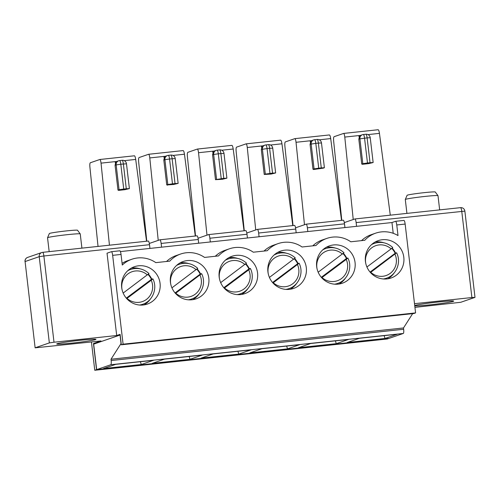 <?xml version="1.0" encoding="UTF-8"?>
<svg xmlns="http://www.w3.org/2000/svg" width="500" height="500" viewBox="0 0 500 500"><rect width="100%" height="100%" fill="white"/><g stroke="black" fill="none" stroke-linecap="round" stroke-linejoin="round"><path stroke-width="0.75" d="M220.669 282.631L246.494 263.131C241.075 258.3 234.956 256.919 228.137 258.994A18.438 17.994 71 0 0 225.256 260.287M214.175 151.044L198.538 152.713C198.256 150.438 197.862 149.219 197.356 149.062L187.806 152.35C187.331 152.762 187.194 154.162 187.394 156.556L195.531 235.987M190.019 359.306L152.275 363.344L164.506 359.125L202.25 355.087L190.019 359.306L189.15 356.488M393.225 233.319L391.962 222.544L395.494 221.319A3.95 0.844 83.9 0 1 395.531 221.312A3.95 0.844 83.9 0 1 396.769 224.963L398.019 235.575A27.656 26.988 71 0 0 375.594 233.188A27.656 26.988 71 0 0 364.756 240.287L350.812 241.781A27.656 26.988 -109 0 0 326.844 238.4A27.656 26.988 -109 0 0 316.006 245.5L302.062 246.994A27.656 26.988 -109 0 0 278.094 243.612A27.656 26.988 -109 0 0 267.256 250.712L253.312 252.206A27.656 26.988 -109 0 0 229.344 248.825A27.656 26.988 -109 0 0 218.506 255.925L204.562 257.419A27.656 26.988 -109 0 0 180.594 254.037L176.25 255.538A27.656 26.988 71 0 0 166.537 261.481M126.719 298.606L127.025 298.375A15.806 15.425 71 0 0 146.469 299.419A15.806 15.425 71 0 0 151.231 280.262L152.863 278.875C157.825 288.375 152.644 301.194 142.669 304.281A18.438 17.994 -109 0 1 139.6 305.038M151.231 280.262L127.025 298.375M148.006 274.462A18.438 17.994 -109 0 1 151.431 279.344L152.794 278.875M151.431 279.344L126.312 298.144M123.169 293.056L148.994 273.556C143.575 268.725 137.456 267.344 130.638 269.419A18.438 17.994 -109 0 0 127.756 270.712M167.294 185.162L167.95 184.938L166.737 184.894L163.819 160.069L164.906 159.694L169.562 159.006L172.475 183.831L167.825 184.519L164.906 159.694A3.95 3.856 -109 0 1 168.281 155.369A3.95 0.844 83.9 0 1 168.325 155.363A3.95 0.844 83.9 0 1 169.562 159.006L172.119 158.731L175.037 183.556L178.144 183.375L173.694 184.475L167.269 184.913M163.819 160.069L164.631 156.719L163.981 156.944A3.95 3.856 -109 0 1 165.012 156.4L167.456 155.556A3.95 3.95 0 0 1 168.325 155.363L170.881 155.087A3.95 0.844 83.9 0 1 172.119 158.731L175.144 158.6M171.919 287.844L197.744 268.344C192.325 263.512 186.206 262.131 179.387 264.206A18.438 17.994 71 0 0 176.506 265.5M175.469 293.394L201.612 273.663C206.575 283.163 201.394 295.981 191.419 299.069A18.438 17.994 71 0 1 188.35 299.825M201.544 273.663L200.181 274.131A18.438 17.994 71 0 0 196.75 269.25M175.062 292.931L200.181 274.131M141.275 364.519L103.525 368.556L115.756 364.338L153.506 360.3L141.275 364.519L140.4 361.7M290.262 289.25A19.756 19.281 71 0 0 296.725 283.269M298.087 263.569A19.756 19.281 71 0 0 294.65 258.506M286.35 253.2A19.756 19.281 71 0 0 277.575 252.475M274.556 254.587A18.438 17.994 -109 0 1 274.644 254.556L276.887 253.781A18.438 17.994 71 0 0 274.006 255.075M285.85 289.4A18.438 17.994 71 0 0 288.913 288.644L286.669 289.419A18.438 17.994 -109 0 1 286.581 289.444M272.562 282.506L297.681 263.706A18.438 17.994 71 0 0 294.25 258.825M259.075 236.75L258.637 233.019A3.95 0.844 -96.1 0 0 257.406 229.375A3.95 0.844 -96.1 0 0 257.362 229.381L246.806 233.025M201.025 358.131L213.256 353.913L251 349.875L238.769 354.094L201.025 358.131M223.781 178.344L215.481 179.681L222.444 179.262L226.894 178.162L223.975 153.338A3.95 3.95 0 0 0 219.631 149.875A3.95 0.844 83.9 0 1 220.869 153.519L223.781 178.344L226.894 178.162M143.169 304.994A19.756 19.281 71 0 0 147.306 304.069A19.756 19.281 71 0 0 159.094 279.106A19.756 19.281 71 0 0 134.425 266.719A19.756 19.281 71 0 0 121.675 287.45A19.756 19.281 71 0 0 143.169 304.994M131.331 268.113A19.756 19.281 -109 0 1 140.1 268.837M148.4 274.144A19.756 19.281 -109 0 1 151.844 279.206M150.475 298.906A19.756 19.281 -109 0 1 144.012 304.881M269.419 277.419L295.244 257.919C289.825 253.088 283.706 251.706 276.887 253.781M272.531 173.131L275.644 172.95L271.194 174.05L264.231 174.469L265.319 174.094L262.406 149.269L267.056 148.581L269.619 148.306L272.531 173.131L265.319 174.094M98.031 246.412L89.894 166.981C89.7 164.587 89.838 163.188 90.306 162.775L99.856 159.488C100.363 159.644 100.756 160.863 101.037 163.137L109.444 245.194M264.231 174.469L261.319 149.65L262.131 146.294L261.481 146.519A3.95 3.856 -109 0 1 262.506 145.975L264.956 145.131A3.95 3.856 -109 0 1 265.781 144.944A3.95 0.844 83.9 0 1 265.825 144.938A3.95 0.844 83.9 0 1 267.056 148.581L269.975 173.406M216.569 179.306L213.656 154.481L218.312 153.794L221.225 178.619M96.312 343.225L93.462 343.531L96.531 369.663L94.763 370.269L91.438 341.969M93.462 343.531L100.938 340.95L35.131 347.837L25.087 261.55L39.219 256.675L49.35 342.906L35.213 347.781M146.781 241.2L138.644 161.769C138.45 159.375 138.588 157.975 139.056 157.562L148.606 154.275C149.113 154.431 149.506 155.65 149.787 157.925L158.231 240.369L159.863 239.806A3.95 0.844 -96.1 0 1 159.906 239.8L197.013 235.831A3.95 0.844 -96.1 0 0 196.969 235.837L159.944 239.8M148.65 154.275L183.156 150.581C183.669 150.738 184.1 151.95 184.45 154.219L195.287 236.012M164.062 157.644L163.981 156.944M272.969 282.969L299.106 263.238C304.075 272.738 298.894 285.556 288.913 288.644M299.037 263.238L297.681 263.706M80.237 233.9L77.513 230.25A14.181 0.675 173.3 0 0 63.356 231.25A14.181 0.675 173.3 0 0 49.35 233.556L47.544 237.744A16.462 0.787 -6.7 0 1 47.544 237.744A16.462 0.787 -6.7 0 1 63.8 235.062A16.462 0.787 -6.7 0 1 80.237 233.9A16.462 0.787 -6.7 0 1 80.244 233.925L81.912 248.137M119.619 160.575L122.094 160.306A3.95 0.844 83.9 0 1 122.131 160.3L119.575 160.575A3.95 3.95 0 0 0 118.706 160.769A3.95 3.856 71 0 0 116.156 164.906L120.812 164.219A3.95 0.844 -96.1 0 0 119.575 160.575A3.95 0.844 -96.1 0 0 119.537 160.581A3.95 3.856 71 0 0 118.706 160.769L116.263 161.612A3.95 3.856 71 0 0 115.231 162.156L115.881 161.931L115.069 165.281L116.156 164.906L119.075 189.731L117.987 190.106L119.2 190.15L118.544 190.375L124.944 189.688L129.394 188.588L126.481 163.762A3.95 3.95 0 0 0 122.131 160.3A3.95 0.844 83.9 0 1 123.369 163.944L126.287 188.769L129.394 188.588M126.287 188.769L123.725 189.044L120.812 164.219L126.394 163.812M119.075 189.731L123.725 189.044M115.231 162.156L115.312 162.856M215.481 179.681L212.569 154.856L213.381 151.506L212.731 151.731A3.95 3.856 -109 0 1 213.756 151.188L216.206 150.344A3.95 3.856 -109 0 1 217.031 150.156A3.95 0.844 83.9 0 1 217.075 150.15A3.95 0.844 83.9 0 1 218.312 153.794L223.894 153.387M212.812 152.431L212.731 151.731M261.562 147.219L261.481 146.519M175.037 183.556L172.475 183.831M166.737 184.894L167.825 184.519M224.525 287.95L248.731 269.837A15.806 15.425 -109 0 1 243.969 288.994A15.806 15.425 -109 0 1 224.525 287.95L224.219 288.181M117.987 190.106L115.069 165.281M248.731 269.837L250.356 268.45C255.325 277.95 250.144 290.769 240.162 293.856A18.438 17.994 71 0 1 237.1 294.613M250.287 268.45L248.931 268.919A18.438 17.994 71 0 0 245.5 264.037M223.812 287.719L248.931 268.919M99.9 159.488L134.406 155.794C134.919 155.95 135.35 157.162 135.7 159.431L146.537 241.225M262.925 145.831L247.281 147.5C247.006 145.225 246.612 144.006 246.106 143.85L236.556 147.137C236.081 147.55 235.944 148.95 236.137 151.344L244.281 230.775M247.281 147.5L255.731 229.944M246.15 143.85L280.656 140.156C281.169 140.312 281.6 141.525 281.95 143.794L292.787 225.588M198.538 152.713L206.981 235.156L208.612 234.594A3.95 0.844 -96.1 0 1 208.656 234.587L245.763 230.619A3.95 0.844 -96.1 0 0 245.719 230.625L208.694 234.587M197.4 149.062L231.906 145.369C232.419 145.525 232.85 146.738 233.2 149.006L244.037 230.8M130.638 269.419L128.394 270.194A18.438 17.994 71 0 0 128.312 270.225M140.338 305.081A18.438 17.994 71 0 0 140.419 305.056L142.669 304.281M177.056 265.012A18.438 17.994 -109 0 1 177.144 264.981L179.387 264.206M191.419 299.069L189.169 299.844A18.438 17.994 -109 0 1 189.088 299.869M225.806 259.8A18.438 17.994 -109 0 1 225.894 259.769L228.137 258.994M240.162 293.856L237.919 294.631A18.438 17.994 -109 0 1 237.838 294.656M149.938 248.419L149.5 244.694A3.95 0.844 -96.1 0 0 148.262 241.044A3.95 0.844 -96.1 0 0 148.219 241.05L42.681 252.338M149.306 243.45L158.231 240.369M161.581 247.175L161.137 243.444A3.95 0.844 -96.1 0 0 159.906 239.8M198.681 243.206L198.244 239.481A3.95 0.844 -96.1 0 0 197.013 235.831M296.181 232.781L295.744 229.056A3.95 0.844 -96.1 0 0 294.513 225.406A3.95 0.844 -96.1 0 0 294.469 225.413L257.444 229.375M198.056 238.238L206.981 235.156M210.325 241.962L209.887 238.231A3.95 0.844 -96.1 0 0 208.656 234.587M247.431 237.994L246.994 234.269A3.95 0.844 -96.1 0 0 245.763 230.619M192.763 299.675A19.756 19.281 71 0 0 199.225 293.694M200.588 273.994A19.756 19.281 71 0 0 197.15 268.931M188.85 263.625A19.756 19.281 71 0 0 180.081 262.9M241.513 294.462A19.756 19.281 71 0 0 247.975 288.481M249.338 268.781A19.756 19.281 71 0 0 245.9 263.719M237.6 258.412A19.756 19.281 71 0 0 228.831 257.688M287.519 348.881L299.75 344.663L262.006 348.7L249.775 352.919L287.519 348.881L286.65 346.062M237.9 351.275L238.769 354.094M49.35 342.906L54.006 342.219L43.875 255.987L39.219 256.675A3.95 3.856 71 0 1 41.769 252.531L27.637 257.406A3.95 3.856 71 0 0 25.087 261.55L35.131 347.837M72.25 343.081A19.756 0.944 173.3 0 0 95.944 339.369A19.756 0.944 173.3 0 0 76.213 340.737A19.756 0.944 173.3 0 0 56.706 343.981A19.756 0.944 173.3 0 0 72.25 343.081M111.463 251.694L119.763 250.806A3.95 0.844 83.9 0 1 119.8 250.794A3.95 0.844 83.9 0 1 121.037 254.444L112.656 255.338A3.95 0.844 83.9 0 0 111.419 251.694A3.95 0.844 83.9 0 0 111.381 251.7L107.031 253.2L116.7 335.513L54.006 342.219M96.662 369.613L93.675 344.137L120.037 335.044L121.037 343.531L111 359.231L111.156 360.538A3.95 0.844 83.9 0 1 110.8 364.738L96.662 369.613L389.162 338.338L403.294 333.462A3.95 0.844 83.9 0 0 403.65 329.263L403.5 327.956L412.644 313.644M121.037 254.444L122.281 265.056A27.656 26.988 -109 0 1 131.844 259.25A27.656 26.988 -109 0 1 155.812 262.631L169.756 261.137A27.656 26.988 -109 0 1 180.594 254.037M122.081 263.344A27.656 26.988 -109 0 1 127.5 260.75L131.844 259.25M229.344 248.825L224.994 250.325A27.656 26.988 71 0 0 215.287 256.269M278.094 243.612L273.744 245.113A27.656 26.988 71 0 0 264.037 251.056M170.425 282.238A19.756 19.281 71 0 0 196.056 298.856A19.756 19.281 71 0 0 207.844 273.894A19.756 19.281 71 0 0 183.175 261.506A19.756 19.281 71 0 0 170.425 282.238M267.919 271.812A19.756 19.281 71 0 0 293.556 288.431A19.756 19.281 71 0 0 305.338 263.469A19.756 19.281 71 0 0 280.669 251.081A19.756 19.281 71 0 0 267.919 271.812M219.175 277.025A19.756 19.281 71 0 0 244.806 293.644A19.756 19.281 71 0 0 256.588 268.681A19.756 19.281 71 0 0 231.925 256.294A19.756 19.281 71 0 0 219.175 277.025M116.7 335.513L120.1 334.344L121.325 344.794L413.819 313.519L415.588 312.906L123.094 344.181L121.325 344.794M112.656 255.338L123.094 344.181M318.169 272.206L343.988 252.706C338.575 247.875 332.456 246.494 325.637 248.569A18.438 17.994 71 0 0 322.756 249.862M322.019 277.525L346.231 259.413A15.806 15.425 -109 0 1 341.469 278.569A15.806 15.425 -109 0 1 322.019 277.525L321.712 277.756M313.512 169.275L314.194 169.3L312.981 169.256L310.069 144.438L311.156 144.062L315.806 143.369L318.725 168.194L314.069 168.881L311.156 144.062A3.95 3.856 -109 0 1 314.531 139.731A3.95 0.844 83.9 0 1 314.575 139.725A3.95 0.844 83.9 0 1 315.806 143.369L318.369 143.094L321.281 167.919L318.725 168.194M321.281 167.919L324.394 167.738L323.219 168.162L313.544 169.525M312.981 169.256L314.069 168.881M310.069 144.438L310.881 141.081L310.231 141.306A3.95 3.856 -109 0 1 311.256 140.762L313.706 139.919A3.95 3.95 0 0 1 314.575 139.725L317.131 139.45A3.95 0.844 83.9 0 1 318.369 143.094L321.388 142.963M346.231 259.413L347.856 258.025C352.825 267.525 347.638 280.344 337.663 283.431A18.438 17.994 71 0 1 334.594 284.188M347.788 258.025L346.431 258.494A18.438 17.994 71 0 0 343 253.612M321.312 277.294L346.431 258.494M310.312 142.006L310.231 141.306M323.306 249.375A18.438 17.994 -109 0 1 323.387 249.344L325.637 248.569M337.663 283.431L335.419 284.206A18.438 17.994 -109 0 1 335.331 284.231M311.669 140.619L296.031 142.287C295.756 140.013 295.363 138.794 294.856 138.637L285.3 141.925C284.831 142.338 284.694 143.737 284.887 146.131L293.031 225.562M296.031 142.287L304.481 224.731L306.112 224.169A3.95 0.844 -96.1 0 1 306.15 224.163L343.256 220.194A3.95 0.844 -96.1 0 0 343.219 220.2L306.194 224.163M294.9 138.637L329.4 134.944C329.919 135.1 330.35 136.312 330.694 138.581L341.538 220.375M339.012 284.037A19.756 19.281 71 0 0 345.475 278.056M346.838 258.356A19.756 19.281 71 0 0 343.394 253.294M335.1 247.987A19.756 19.281 71 0 0 326.325 247.262M295.556 227.812L304.481 224.731M307.825 231.537L307.387 227.806A3.95 0.844 -96.1 0 0 306.15 224.163M344.931 227.569L344.494 223.844A3.95 0.844 -96.1 0 0 343.256 220.194M316.669 266.6A19.756 19.281 71 0 0 342.306 283.219A19.756 19.281 71 0 0 354.087 258.256A19.756 19.281 71 0 0 329.419 245.869A19.756 19.281 71 0 0 316.669 266.6M336.269 343.669L348.5 339.45L310.756 343.488L298.525 347.706L336.269 343.669L335.4 340.85M326.844 238.4L322.494 239.9A27.656 26.988 71 0 0 312.787 245.844M395.575 221.312L403.875 220.425A3.95 0.844 83.9 0 1 403.913 220.419A3.95 0.844 83.9 0 1 405.15 224.062L415.588 312.906M385.019 338.456L397.25 334.237L359.506 338.275L347.275 342.494L385.019 338.456L384.15 335.637M370.062 272.081L395.181 253.281L396.538 252.812L370.769 272.312A15.806 15.425 71 0 0 390.219 273.356A15.806 15.425 71 0 0 394.981 254.2M391.75 248.4A18.438 17.994 -109 0 1 395.181 253.281M358.819 139.225L359.906 138.85A3.95 3.856 -109 0 1 362.456 134.706A3.95 3.95 0 0 1 363.325 134.512L365.881 134.238A3.95 3.95 0 0 1 370.225 137.7L373.144 162.525L368.688 163.625L362.294 164.312L362.944 164.088L361.731 164.044L358.819 139.225L359.631 135.869L358.975 136.094A3.95 3.856 -109 0 1 360.006 135.55L362.456 134.706A3.95 3.856 -109 0 1 363.281 134.519A3.95 0.844 83.9 0 1 363.325 134.512A3.95 0.844 83.9 0 1 364.556 138.156L367.475 162.981L362.819 163.669L359.906 138.85L367.119 137.881A3.95 0.844 -96.1 0 0 365.881 134.238A3.95 0.844 -96.1 0 0 365.838 134.244L363.363 134.512M366.919 266.994L391.119 248.881A15.806 15.425 71 0 0 373.1 246.894A15.806 15.425 71 0 0 365.819 263.669M384.081 279.019A18.438 17.994 71 0 0 384.169 278.994L386.413 278.219C396.388 275.131 401.575 262.312 396.606 252.812L396.538 252.812M373.144 162.525L370.031 162.706L367.119 137.881L370.138 137.75M375.594 233.188L371.244 234.688A27.656 26.988 71 0 0 361.538 240.631M389.025 338.356L387.256 338.994L94.763 370.269M343.644 133.425L378.15 129.731C378.669 129.887 379.1 131.1 379.444 133.369L390.288 215.162M341.781 220.35L333.638 140.919C333.444 138.525 333.581 137.125 334.05 136.713L343.606 133.425C344.113 133.581 344.506 134.8 344.781 137.075L353.231 219.519L354.862 218.956A3.95 0.844 -96.1 0 1 354.9 218.95A3.95 0.844 -96.1 0 1 356.138 222.594L464.869 211.125A3.95 3.95 0 0 0 460.525 207.656A3.95 0.844 83.9 0 1 461.763 211.3L471.894 297.538L414.5 303.669M356.575 226.325L356.138 222.594M391.119 248.881L392.738 247.494C387.325 242.662 381.206 241.281 374.387 243.356A18.438 17.994 -109 0 0 371.506 244.65M374.387 243.356L372.137 244.131A18.438 17.994 71 0 0 372.056 244.163M359.062 136.794L358.975 136.094M344.306 222.6L353.231 219.519M403.806 257.281A19.756 19.281 -109 0 1 391.056 278.012A19.756 19.281 -109 0 1 366.388 265.619A19.756 19.281 -109 0 1 378.169 240.656A19.756 19.281 -109 0 1 403.806 257.281M394.225 272.844A19.756 19.281 -109 0 1 387.762 278.825M375.075 242.05A19.756 19.281 -109 0 1 383.85 242.775M392.144 248.081A19.756 19.281 -109 0 1 395.588 253.144M367.475 162.981L370.031 162.706M361.731 164.044L362.819 163.669M405.3 199.488L407.1 195.306A14.181 0.675 -6.7 0 1 407.406 195.144A14.181 0.675 -6.7 0 1 422.425 192.85A14.181 0.675 -6.7 0 1 435.262 192L437.987 195.65A16.462 0.787 173.3 0 0 437.987 195.65A16.462 0.787 173.3 0 0 423.081 196.637A16.462 0.787 173.3 0 0 405.65 199.3A16.462 0.787 173.3 0 0 405.3 199.488A16.462 0.787 173.3 0 0 405.294 199.513L406.925 213.388M414.719 305.538A19.756 0.944 -6.7 0 1 435.637 302.294A19.756 0.944 -6.7 0 1 453.7 301.119A19.756 0.944 -6.7 0 1 430 304.831A19.756 0.944 -6.7 0 1 414.756 305.85M414.938 307.375L460.781 302.281L474.913 297.406L471.894 297.538M96.531 369.663L389.025 338.387M391.962 222.544L120.406 251.575M111 359.231L403.5 327.956M219.575 279.306A15.806 15.425 -109 0 1 226.856 262.531A15.806 15.425 -109 0 1 244.869 264.519M147.369 274.944A15.806 15.425 71 0 0 129.356 272.956A15.806 15.425 71 0 0 122.075 289.731M170.825 284.519A15.806 15.425 -109 0 1 178.106 267.744A15.806 15.425 -109 0 1 196.119 269.731M199.981 275.05A15.806 15.425 -109 0 1 195.219 294.206A15.806 15.425 -109 0 1 175.775 293.163M268.325 274.094A15.806 15.425 -109 0 1 275.6 257.319A15.806 15.425 -109 0 1 293.619 259.306M265.863 144.938L268.344 144.669A3.95 0.844 83.9 0 1 268.381 144.662A3.95 0.844 83.9 0 1 269.619 148.306L272.638 148.175M261.319 149.65L262.406 149.269A3.95 3.856 -109 0 1 264.956 145.131A3.95 3.95 0 0 1 265.825 144.938L268.381 144.662A3.95 3.95 0 0 1 272.725 148.125L275.644 172.95M217.113 150.15L219.594 149.881A3.95 0.844 83.9 0 1 219.631 149.875L217.075 150.15A3.95 3.95 0 0 0 216.206 150.344A3.95 3.856 -109 0 0 213.656 154.481L212.569 154.856M184.45 154.219L172.994 155.444M165.425 156.256L149.787 157.925M297.481 264.625A15.806 15.425 -109 0 1 292.719 283.781A15.806 15.425 -109 0 1 273.275 282.738M178.144 183.375L175.225 158.55A3.95 3.95 0 0 0 170.881 155.087A3.95 0.844 83.9 0 0 170.844 155.094L168.369 155.363M135.7 159.431L124.25 160.656M116.675 161.469L101.037 163.137M281.95 143.794L270.494 145.019M233.2 149.006L221.744 150.231M148.262 241.044L42.638 252.338A3.95 0.844 83.9 0 0 42.6 252.344A3.95 3.856 71 0 0 41.769 252.531A3.95 3.95 0 0 1 42.638 252.338A3.95 0.844 83.9 0 1 43.875 255.987L149.5 244.694M198.244 239.481L161.137 243.444M295.744 229.056L258.637 233.019M246.994 234.269L209.887 238.231M317.075 268.881A15.806 15.425 -109 0 1 324.35 252.106A15.806 15.425 -109 0 1 342.369 254.094M314.613 139.725L317.094 139.456A3.95 0.844 83.9 0 1 317.131 139.45A3.95 3.95 0 0 1 321.475 142.912L324.394 167.738M330.694 138.581L319.244 139.806M344.494 223.844L307.387 227.806M386.413 278.219A18.438 17.994 -109 0 1 383.344 278.975M344.781 137.075L360.419 135.406M367.994 134.594L379.444 133.369M396.769 224.963L405.15 224.062M354.944 218.95L460.487 207.662A3.95 0.844 83.9 0 1 460.525 207.656L354.9 218.95M111.156 360.538L403.65 329.263M110.8 364.738L403.294 333.462M99.856 159.488L134.406 155.794M148.606 154.275L183.156 150.581M246.106 143.85L280.656 140.156M197.356 149.062L231.906 145.369M47.544 237.763L49.175 251.637M27.637 257.406A3.95 3.95 0 0 0 25 261.6M257.406 229.375L294.513 225.406M111.419 251.694L119.8 250.794M294.856 138.637L329.406 134.944M378.156 129.731L343.606 133.425M403.913 220.419L395.531 221.312M437.994 195.669L439.663 209.887M475 297.356L464.869 211.125"/></g></svg>
